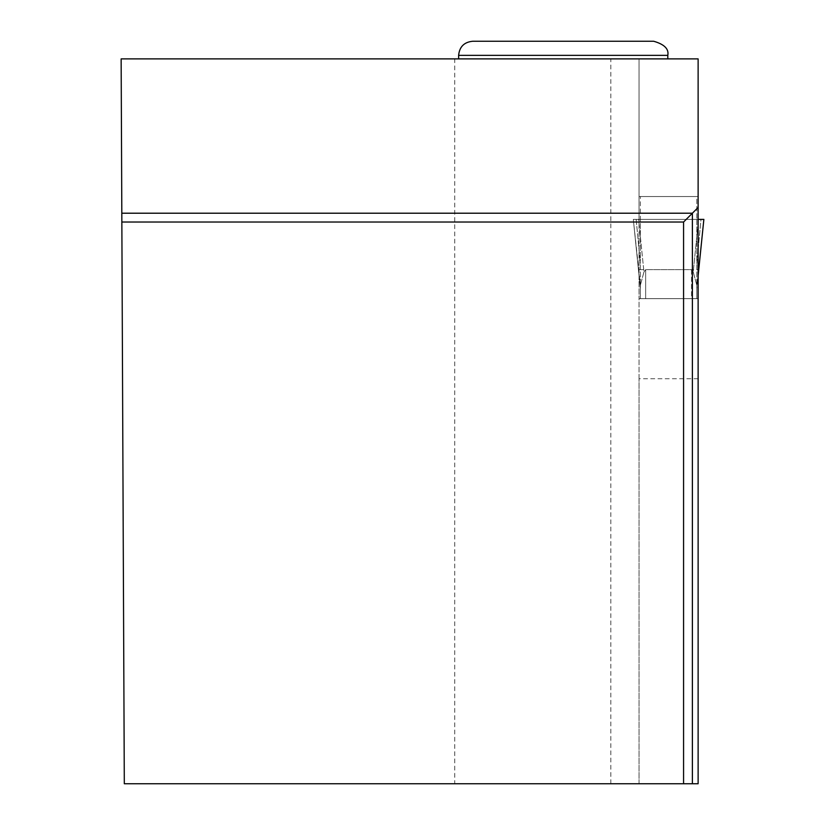 <?xml version="1.0" encoding="UTF-8"?>
<svg xmlns="http://www.w3.org/2000/svg" width="825" height="825" viewBox="0 0 825 825"><rect width="100%" height="100%" fill="white"/><g stroke="black" fill="none" stroke-linecap="round" stroke-linejoin="round"><path stroke-width="0.62" stroke-dasharray="4.12 3.09" d="M698.125 378.727L639.045 378.727L639.045 783.75L698.125 783.75L698.125 219.378L638.602 219.378L703.859 219.378L698.569 219.378L693.217 271.951L691.515 269.651L645.655 269.651L643.954 271.951L645.655 269.651L645.655 298.66L645.655 269.651L691.515 269.651L691.515 298.66L696.805 298.66L640.365 298.66L691.515 298.66L691.515 269.651L693.217 271.951L696.805 285.213L696.805 288.719L696.805 263.618L696.805 288.719L703.859 219.378L696.805 219.378L696.805 263.618L701.013 219.378L696.805 219.378L696.805 196.536L640.365 196.536L696.805 196.536L696.805 263.618L701.013 219.378L703.859 219.378L698.125 275.663M640.365 298.66L640.365 263.618L640.365 288.719L633.311 219.378L640.365 288.668L633.322 219.378L640.365 219.378L640.365 263.618L636.158 219.378L640.365 219.378L640.365 196.536L640.365 263.618L636.158 219.378L633.311 219.378L640.365 285.213L640.365 298.66M698.125 223.709L693.217 271.951L696.805 285.213L696.805 298.66L696.805 285.213L698.125 275.715M643.954 271.951L640.365 285.213L643.954 271.951L638.602 219.378L633.311 219.378L638.602 219.378L643.954 271.951M696.805 219.378L640.365 219.378L696.805 219.378M610.83 783.75L610.83 58.884L454.74 58.884L454.74 783.75L639.045 783.75L639.045 233.743L639.045 298.66L698.125 298.66L639.045 298.66L639.045 378.727M610.83 58.884L698.125 58.884L698.125 219.378L698.125 196.536L698.125 219.378L639.045 219.378L639.045 58.884L639.045 233.743M454.74 783.75L124.307 783.75L121.141 58.884L454.74 58.884M667.796 58.884L458.628 58.884L667.796 58.884M683.574 783.75L683.574 222.028L121.852 222.028M639.045 269.651L698.125 269.651M639.045 219.378L698.125 219.378L639.045 219.378M639.045 196.536L698.125 196.536L639.045 196.536M638.993 219.378L698.125 219.378M653.678 41.25L472.735 41.25M703.859 219.378L633.322 219.378L703.859 219.378M458.628 55.358L667.796 55.358"/><path stroke-width="1.24" d="M698.125 223.709L698.125 219.378L703.859 219.378L698.125 275.663M683.574 783.75L698.125 783.75L698.125 58.884L121.141 58.884L124.307 783.75L683.574 783.75L683.574 222.028L121.852 222.028M698.125 207.477L692.392 213.211L121.811 213.211M692.392 783.75L692.392 213.211L683.574 222.028M667.796 55.358C669.044 48.995 664.342 44.292 653.678 41.25L472.735 41.25C464.166 42.085 459.463 46.788 458.628 55.358L667.796 55.358L667.796 58.884M703.859 219.378L698.125 275.715M458.628 55.358L458.628 58.884"/></g></svg>
